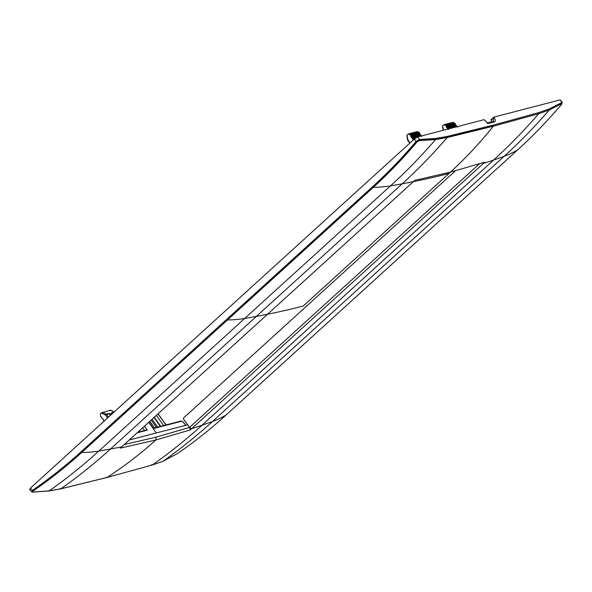 <?xml version="1.0" encoding="UTF-8"?>
<svg xmlns="http://www.w3.org/2000/svg" width="592" height="592" viewBox="0 0 592 592"><rect width="100%" height="100%" fill="white"/><g stroke="black" fill="none" stroke-linecap="round" stroke-linejoin="round"><path stroke-width="0.89" d="M488.185 123.38L484.056 119.673L417.715 136.922L414.385 138.987L30.451 488.089L30.088 489.377M447.249 136.419L435.631 138.476L435.564 139.586L447.212 137.529L447.249 136.419L493.373 125.112L493.358 126.2L447.212 137.529C433.026 153.957 418.019 169.386 402.19 183.816A2023.389 991.267 47.7 0 0 413.357 181.663L120.265 448.159L155.874 439.982C140.459 453.857 124.187 466.348 107.056 477.455L60.909 488.785L49.217 490.879L32.849 492.026L33.048 491.049C50.031 479.402 66.252 466.563 81.696 452.517L373.33 187.338C388.774 173.301 403.322 158.168 416.975 141.954L419.358 140.585L435.564 139.586C421.363 156.007 406.349 171.428 390.505 185.866A2023.308 991.223 47.7 0 0 448.995 173.463A511.806 432.108 -104.6 0 0 493.935 125.482A5723.434 2803.927 47.7 0 1 447.804 136.833A338.705 165.93 47.7 0 1 418.115 139.993A597.365 504.354 -104.6 0 1 372.738 187.346A286.173 140.193 47.7 0 0 390.505 185.866A2023.315 991.23 47.7 0 0 402.19 183.816L110.549 448.995A2023.389 991.267 47.7 0 0 121.715 446.849M435.631 138.476L419.454 139.475L419.358 140.585M417.715 136.922L419.454 139.475L416.08 141.466L416.975 141.954M493.565 121.242L493.143 121.471L493.854 117.12L560.195 99.87L561.823 102.446L561.564 104.355C547.807 120.59 533.207 135.738 517.763 149.776L226.129 414.962C210.685 429 194.524 441.832 177.644 453.442L162.911 461.316L152.403 464.986L151.441 464.779M494.128 117.556C495.437 119.599 495.652 121.005 494.771 121.782L493.129 121.478L487.253 123.01M486.942 123.084L488.637 123.373L494.771 121.782M413.357 181.663L414.8 180.345L450.468 172.117C465.763 158.064 480.06 142.761 493.358 126.2L538.705 113.731L549.258 110.023L561.867 103.519M493.987 117.527L491.108 120.146L491.804 121.826M491.108 120.146L490.901 119.806L493.854 117.12M30.451 488.089L32.286 490.442L31.975 491.797L32.849 492.026M59.962 488.57L60.687 488.881L48.951 490.99L32.523 492.13L31.413 491.678L29.6 489.347M80.86 451.962A0.858 0.422 -132.3 0 0 81.696 452.517A286.239 140.23 47.7 0 0 98.864 451.045L390.505 185.866A286.239 140.23 47.7 0 1 373.33 187.338A0.858 0.422 -132.3 0 1 372.501 186.783L80.86 451.962C65.438 465.985 49.247 478.81 32.286 490.442L33.048 491.049M124.231 444.562L156.14 437.133L155.874 439.982L190.276 429.955L484.818 162.134L450.468 172.117M129.234 440.004L187.694 424.804L189.499 427.439L156.14 437.133M493.373 125.112L538.727 112.628L549.25 108.928L562.259 102.386L560.195 99.87M549.25 108.928L549.258 110.023C535.027 126.444 519.991 141.88 504.147 156.31L212.513 421.497A2023.315 991.23 -132.3 0 1 202.005 425.211L493.639 160.032A2023.315 991.23 -132.3 0 0 504.147 156.31A286.239 140.23 -132.3 0 0 517.763 149.776A0.858 0.422 47.7 0 0 517.8 149.754C533.244 135.709 547.852 120.561 561.608 104.318L562.267 102.401M561.416 103.667L561.564 104.355L561.416 103.667M187.694 424.804L183.387 418.899L183.424 418.107L455.389 170.814M189.492 427.439L479.372 163.866M190.276 429.955L189.499 427.439M443.556 130.203L442.609 126.044L443.741 124.727L452.643 122.411L454.449 122.907L445.598 125.282L446.331 126.222L455.263 123.898L454.515 122.958M446.331 126.222L446.124 126.91L455.063 124.586L455.263 123.898M455.063 124.586L455.981 124.905L456.195 126.185L457.527 127.088M445.598 125.282L443.741 124.727M448.558 129.426L447.515 128.908L447.034 127.228L446.398 127.302L455.337 124.979M446.124 126.91L446.398 127.302M410.041 142.938L408.014 139.986L406.993 135.309L408.125 133.992L417.027 131.676L418.899 132.223L409.975 134.547L410.707 135.479L419.639 133.163L419.439 133.851L420.779 134.754L420.572 135.45L421.911 136.352M410.707 135.479L410.508 136.175L411.418 136.493L411.891 138.173L412.942 138.683L413.009 139.771L413.645 139.697M408.125 133.992L409.975 134.547M410.545 134.961L419.469 132.638L418.899 132.223M419.469 132.638L419.639 133.163M114.13 412.002L110.415 410.182L101.313 412.957L100.381 413.815L100.662 416.724L101.706 416.96L101.772 418.041L103.097 418.951L103.297 420.239L104.207 420.557L104.007 421.245M110.415 410.182L110.223 410.641L110.415 410.182M146.55 430.058A0.57 0.481 75.4 0 1 147.238 430.177L144.47 426.159M148.437 422.547L148.873 422.436L156.281 432.974M144.515 430.532L142.62 427.838M110.386 415.406L108.884 413.46L110.645 415.17M113.99 412.128L111.577 412.757L112.428 413.172L109.727 413.875M153.335 428.238L148.94 422.089M154.534 427.927L149.828 421.282M163.658 425.559L156.318 415.384M160.351 426.418L154.016 417.471M160.713 426.321L154.283 417.234M372.738 187.346L226.914 319.939A286.173 140.193 47.7 0 0 244.688 318.459A2023.308 991.223 47.7 0 0 303.178 306.049L448.995 173.463M49.217 490.879L48.3 490.664L49.217 490.879C66.452 478.721 82.998 465.445 98.864 451.045A2023.315 991.23 47.7 0 0 110.549 448.995C94.69 463.388 78.144 476.649 60.909 488.785M372.501 186.783C387.915 172.76 402.449 157.657 416.08 141.466L414.385 138.987M106.123 477.233L107.056 477.455L152.403 464.986L107.056 477.455M538.727 112.628L538.705 113.731C524.49 130.173 509.475 145.602 493.639 160.032A2023.389 991.267 -132.3 0 1 483.368 163.459L482.421 162.904M226.181 414.903A0.858 0.422 47.7 0 1 226.159 414.933A0.858 0.422 47.7 0 1 226.129 414.962A286.239 140.23 -132.3 0 1 212.513 421.497C196.64 435.89 180.109 449.165 162.911 461.316L152.218 465.075M517.8 149.754A0.858 0.422 47.7 0 0 517.822 149.724L226.159 414.933C210.708 428.978 194.539 441.817 177.644 453.442L162.652 461.42M152.403 464.986C169.608 452.858 186.14 439.604 202.005 425.211A2023.389 991.267 -132.3 0 1 191.734 428.638L189.566 427.372M445.524 125.23L454.449 122.907M446.161 125.696L455.093 123.373M447.034 127.228L455.981 124.905M447.448 127.82L456.395 125.497M447.241 128.508L456.195 126.185M447.515 128.908L456.476 126.577M448.151 128.834L457.113 126.503M408.014 139.986L407.91 140.378M409.908 134.488L418.825 132.171M410.508 136.175L419.439 133.851M411.418 136.493L420.357 134.169M410.781 136.567L419.721 134.243M411.618 137.773L420.572 135.45M411.825 137.085L420.779 134.754M412.528 138.099L421.489 135.768M411.891 138.173L420.853 135.842M412.735 139.379L414.444 138.935M412.942 138.683L415.688 137.973M413.009 139.771L413.727 139.586M147.238 430.177L137.166 432.796M107.574 417.959L105.517 415.044L101.313 412.957M108.454 417.168L106.516 414.422A0.858 0.725 -104.6 0 0 106.205 414.156L102.394 412.269M108.884 413.46L106.205 414.156L105.517 415.044L109.194 413.727M112.043 412.987L113.449 412.624M185.807 425.537L183.342 422.118L181.796 421.186L153.217 428.623M181.108 421.067L181.796 421.186L181.108 421.067M157.983 413.867L165.975 424.952M151.212 420.024L156.451 427.431M152.085 419.232L157.672 427.113M60.695 488.881L106.871 477.537M443.164 130.307L442.476 126.015M406.852 135.279L407.622 140.015A0.858 0.858 0 0 0 407.755 140.363L409.723 143.227M137.707 432.308L146.727 429.962M114.175 411.958L110.526 410.175M153.01 428.327L181.285 420.971L183.439 422.126L185.74 425.315M158.064 413.793L166.093 424.923"/></g></svg>
